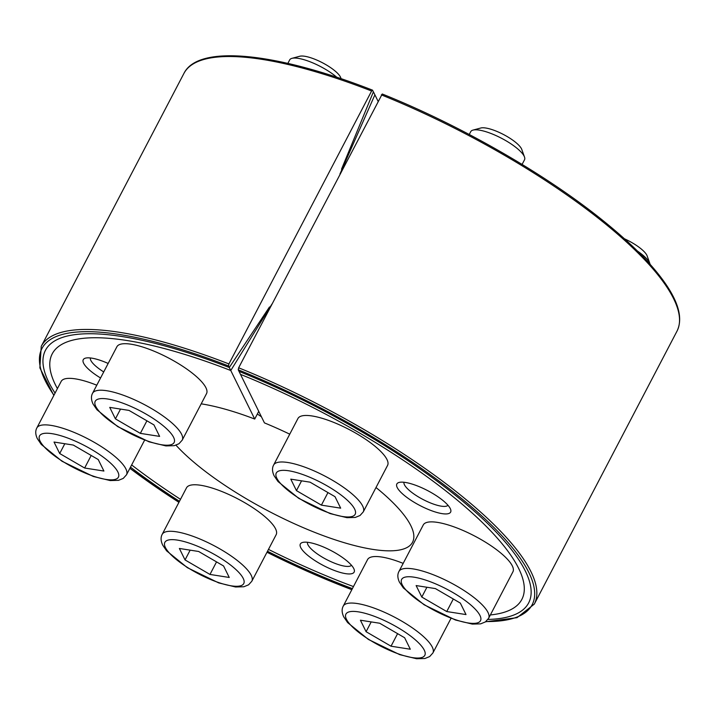 <?xml version="1.0" encoding="UTF-8"?>
<svg xmlns="http://www.w3.org/2000/svg" width="715" height="715" viewBox="0 0 715 715"><rect width="100%" height="100%" fill="white"/><g stroke="black" fill="none" stroke-linecap="round" stroke-linejoin="round"><path stroke-width="1.07" d="M339.947 174.022L374.892 94.827L372.515 90.144C275.668 52.267 198.216 44.214 183.925 73.422L41.238 346.355L39.861 367.885L53.831 395.458M372.64 90.269L371.603 91.011L228.916 363.935L228.514 365.955L230.766 370.513A264.979 73.261 -152.4 0 0 54.412 350.502A264.979 73.261 -152.4 0 0 57.414 388.603M131.649 464.947A264.979 73.261 -152.4 0 0 180.502 499.329M268.474 549.397A264.979 73.261 -152.4 0 0 353.46 586.568M490.374 614.945A264.979 73.261 -152.4 0 0 523.362 595.667A264.979 73.261 -152.4 0 0 240.49 374.365L238.238 369.807L238.649 367.796L382.239 94.005M230.766 370.513L271.977 304.036M378.029 101.181L373.409 91.815L341.529 169.16L341.993 170.107M353.773 568.577A30.352 8.392 -152.4 0 0 330.187 550.139A30.352 8.392 -152.4 0 0 302.606 542.453A30.352 8.392 -152.4 0 0 323.359 565.494A30.352 8.392 -152.4 0 0 354.122 569.39A30.352 8.392 -152.4 0 0 353.773 568.577M108.153 363.452A30.352 8.392 -152.4 0 0 85.514 358.135A30.352 8.392 -152.4 0 0 100.565 377.976M450.262 508.553A30.352 8.392 -152.4 0 0 426.676 490.115A30.352 8.392 -152.4 0 0 399.104 482.437A30.352 8.392 -152.4 0 0 419.848 505.478A30.352 8.392 -152.4 0 0 450.611 509.366A30.352 8.392 -152.4 0 0 450.262 508.553M289.754 434.175A141.624 39.155 27.6 0 0 264.443 422.896L239.007 371.362A272.621 75.379 27.6 0 1 530.601 597.472A272.621 75.379 27.6 0 1 487.916 619.449M352.388 588.624A272.621 75.379 27.6 0 1 267.49 551.274M179.465 501.304A272.621 75.379 27.6 0 1 130.496 467.163M55.064 393.098A272.621 75.379 27.6 0 1 48.808 345.595A272.621 75.379 27.6 0 1 229.283 367.501L254.719 419.044L258.741 411.34M376.01 487.523A141.624 39.155 27.6 0 1 412.555 542.229A141.624 39.155 27.6 0 1 309.756 530.378A141.624 39.155 27.6 0 1 175.988 445.204M201.201 403.832A141.624 39.155 27.6 0 1 254.719 419.044M269.93 307.951L269.466 307.003L229.283 367.501M257.346 414.003A141.624 39.155 -152.4 0 0 261.395 416.729M403.984 482.259A24.873 6.873 -152.4 0 0 422.994 499.472A24.873 6.873 -152.4 0 0 447.974 505.264M90.394 357.965A24.873 6.873 -152.4 0 0 103.729 371.925M307.486 542.283A24.873 6.873 -152.4 0 0 326.496 559.488A24.873 6.873 -152.4 0 0 351.476 565.279M159.624 436.391L140.346 433.37L115.41 418.865L109.744 407.389L129.013 410.41L153.957 424.907L159.624 436.391M287.859 63.385L289.682 59.89A30.352 8.392 27.6 0 1 291.943 58.344L299.746 56.253A24.14 6.676 27.6 0 1 322.438 62.75A24.14 6.676 27.6 0 1 340.724 77.676L341.091 78.686M291.943 58.344A30.352 8.392 27.6 0 1 336.801 77.256M116.885 346.766A50.577 13.987 27.6 0 1 168.186 357.804A50.577 13.987 27.6 0 1 206.528 393.634L182.209 440.154A50.577 13.987 27.6 0 0 143.858 404.324A50.577 13.987 27.6 0 0 92.557 393.286L116.885 346.766M146.915 420.813L140.346 433.37M120.531 409.078L115.41 418.865M340.671 508.159L321.401 505.139L296.457 490.633L290.791 479.148L310.06 482.169L335.004 496.675L340.671 508.159M469.255 134.483L470.738 131.649A30.352 8.392 27.6 0 1 472.99 130.103L480.793 128.012A24.14 6.676 27.6 0 1 503.485 134.509A24.14 6.676 27.6 0 1 521.771 149.435L524.506 157.041A30.352 8.392 27.6 0 1 524.524 159.776L522.093 164.414M472.99 130.103A30.352 8.392 27.6 0 1 501.519 138.272A30.352 8.392 27.6 0 1 524.506 157.041M297.932 418.525A50.577 13.987 27.6 0 1 349.233 429.572A50.577 13.987 27.6 0 1 387.575 465.394L363.256 511.913A50.577 13.987 27.6 0 0 324.914 476.092A50.577 13.987 27.6 0 0 273.613 465.054L297.932 418.525M327.962 492.581L321.401 505.139M301.578 480.838L296.457 490.633M466.01 614.569L446.741 611.548L421.796 597.052L416.13 585.567L435.408 588.588L460.344 603.094L466.01 614.569M624.454 238.792A24.14 6.676 27.6 0 1 647.111 255.854L649.846 263.46A30.352 8.392 27.6 0 1 650.078 264.282M637.458 251.054A30.352 8.392 27.6 0 1 649.846 263.46M423.271 524.944A50.577 13.987 27.6 0 1 474.572 535.982A50.577 13.987 27.6 0 1 512.923 571.812L488.595 618.332A50.577 13.987 27.6 0 0 450.253 582.51A50.577 13.987 27.6 0 0 398.952 571.464L423.271 524.944M453.301 599L446.741 611.548M426.918 587.256L421.796 597.052M410.303 649.229L391.034 646.208L366.089 631.702L360.423 620.218L379.692 623.239L404.636 637.744L410.303 649.229M343.236 606.123C341.627 609.091 341.788 612.657 343.709 616.822L347.642 622.604L368.386 639.433L399.73 654.654L416.604 658.747L424.916 658.506L429.644 656.576L432.888 652.983A50.577 13.987 27.6 0 0 394.546 617.161A50.577 13.987 27.6 0 0 343.236 606.123L367.564 559.595A50.577 13.987 27.6 0 1 403.18 563.384M397.594 633.651L391.034 646.208M371.21 621.907L366.089 631.702M229.247 577.461L209.978 574.44L185.042 559.934L179.367 548.459L198.645 551.48L223.581 565.976L229.247 577.461M186.508 487.836A50.577 13.987 27.6 0 1 237.809 498.873A50.577 13.987 27.6 0 1 276.16 534.704L251.832 581.224A50.577 13.987 27.6 0 0 213.49 545.393A50.577 13.987 27.6 0 0 162.189 534.355L186.508 487.836M216.547 561.883L209.978 574.44M190.154 550.148L185.042 559.934M103.907 471.042L84.638 468.021L59.694 453.525L54.027 442.04L73.305 445.061L98.241 459.566L103.907 471.042M36.849 427.936C35.241 430.913 35.401 434.479 37.323 438.635L41.255 444.417L61.991 461.247L93.334 476.476L110.208 480.569L118.529 480.328L123.257 478.398L126.492 474.805A50.577 13.987 27.6 0 0 88.151 438.983A50.577 13.987 27.6 0 0 36.849 427.936L61.168 381.417A50.577 13.987 27.6 0 1 96.784 385.206M91.198 455.473L84.638 468.021M64.815 443.729L59.694 453.525M228.514 365.955A276.571 76.469 -152.4 0 0 53.956 395.216M129.898 468.298A276.571 76.469 -152.4 0 0 178.938 502.314M266.99 552.248A276.571 76.469 -152.4 0 0 351.834 589.678M485.869 621.558A276.571 76.469 -152.4 0 0 496.174 529.779A276.571 76.469 -152.4 0 0 238.238 369.807M228.916 363.935A278.189 76.916 -152.4 0 0 41.238 346.355M485.556 621.782L516.999 617.68L534.293 604.121A278.189 76.916 -152.4 0 0 238.649 367.796M371.603 91.011A278.189 76.916 -152.4 0 0 183.925 73.422M382.248 93.996C460.067 125.205 544.767 173.691 602.039 219.809C630.728 242.823 651.794 263.996 665.245 283.319C678.991 303.16 682.905 319.113 676.98 331.188A278.189 76.916 -152.4 0 0 381.327 94.863M95.774 406.469A44.509 12.307 27.6 0 1 146.655 414.441A44.509 12.307 27.6 0 1 161.617 444.757A44.509 12.307 27.6 0 1 95.774 406.469M276.821 478.228A44.509 12.307 27.6 0 1 327.702 486.209A44.509 12.307 27.6 0 1 342.664 516.525A44.509 12.307 27.6 0 1 276.821 478.228M402.161 584.647A44.509 12.307 27.6 0 1 453.042 592.619A44.509 12.307 27.6 0 1 468.003 622.935A44.509 12.307 27.6 0 1 402.161 584.647M346.453 619.297A44.509 12.307 27.6 0 1 397.334 627.278A44.509 12.307 27.6 0 1 412.296 657.594A44.509 12.307 27.6 0 1 346.453 619.297M165.406 547.538A44.509 12.307 27.6 0 1 216.279 555.51A44.509 12.307 27.6 0 1 231.249 585.826A44.509 12.307 27.6 0 1 165.406 547.538M40.067 441.119A44.509 12.307 27.6 0 1 90.939 449.092A44.509 12.307 27.6 0 1 105.909 479.408A44.509 12.307 27.6 0 1 40.067 441.119M129.862 468.37L178.911 502.377M266.954 552.302L351.798 589.75M676.98 331.188L534.293 604.121M92.557 393.286C90.948 396.253 91.109 399.819 93.03 403.984L96.963 409.767L117.698 426.596L149.051 441.825L165.916 445.919L174.237 445.677L178.965 443.747L182.209 440.154M273.613 465.054C272.004 468.021 272.156 471.587 274.086 475.752L278.019 481.535L298.754 498.364L330.098 513.585L346.972 517.678L355.292 517.437L360.02 515.506L363.256 511.913M398.952 571.464C397.343 574.44 397.495 578.006 399.426 582.162L403.358 587.945L424.093 604.774L455.437 620.003L472.311 624.097L480.632 623.855L485.36 621.925L488.595 618.332M432.888 652.983L450.986 618.368M162.189 534.355C160.58 537.323 160.741 540.889 162.662 545.053L166.595 550.836L187.33 567.665L218.674 582.895L235.548 586.988L243.869 586.747L248.597 584.816L251.832 581.224M126.492 474.805L144.6 440.181"/></g></svg>
